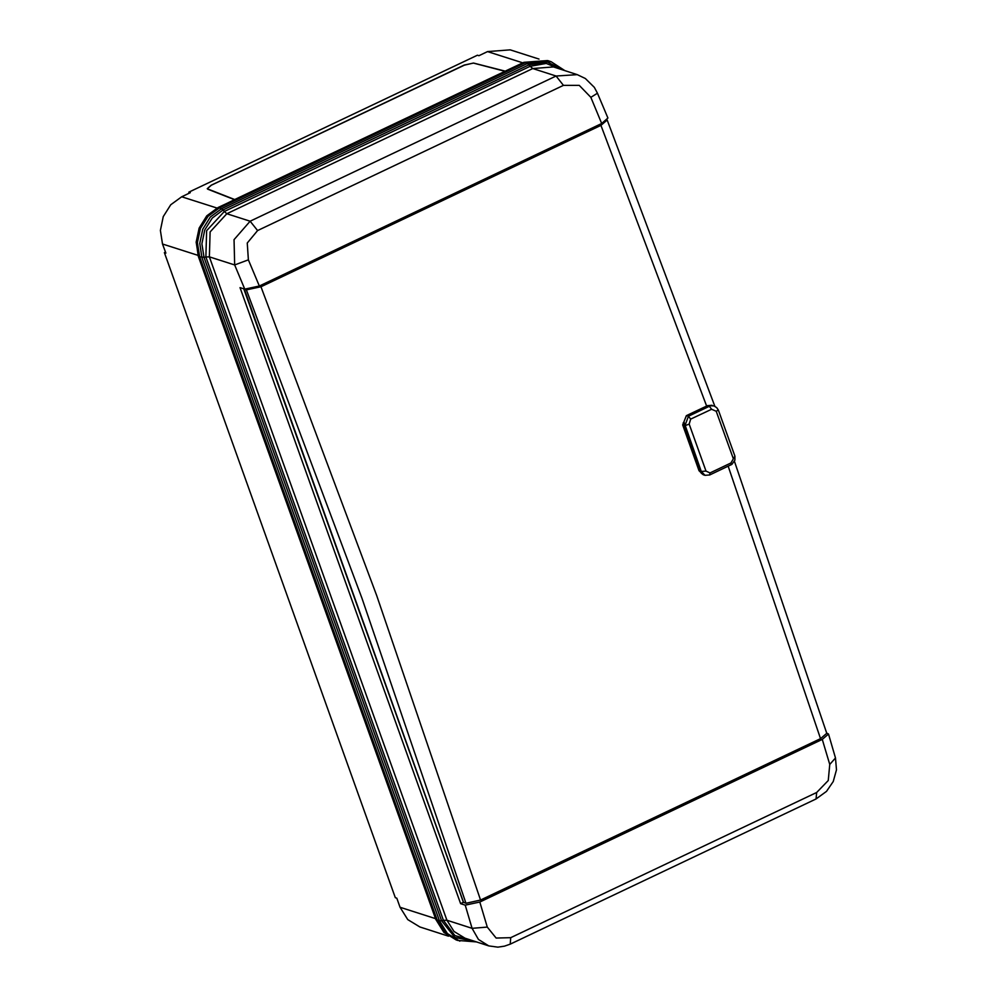 <?xml version="1.0" encoding="UTF-8"?>
<svg xmlns="http://www.w3.org/2000/svg" width="997" height="997" viewBox="0 0 997 997"><rect width="100%" height="100%" fill="white"/><g stroke="black" fill="none" stroke-linecap="round" stroke-linejoin="round"><path stroke-width="1.5" d="M236.788 199.624L219.128 207.762L207.862 216.112L200.16 228.338L197.169 242.558L199.375 256.615L198.44 256.316L435.938 919.633L443.964 932.407L457.511 940.383M457.336 940.321L444.899 932.706L436.873 919.932L199.375 256.615M548.649 60.879L524.995 62.587L507.485 71.136M504.943 71.298L473.313 63.123L464.34 65.141L211.327 185.23L207.476 188.595L207.987 189.056L234.681 199.574M165.477 252.116L164.368 252.64L165.826 253.113L162.561 243.978L160.43 230.382L163.321 216.623L170.774 204.809L181.678 196.733L190.29 192.645L188.832 192.172L477.451 55.184L478.909 55.658L487.533 51.557L510.227 49.85L538.953 59.06M236.713 199.425L235.728 199.076L217.919 207.712M524.995 62.587L523.911 62.3L506.239 70.687L507.423 70.937M448.575 936.233L419.849 927.023L407.823 919.658L400.059 907.295L396.794 898.16L395.323 897.699L164.368 252.64M188.832 192.172L189.181 193.169M234.432 199.687L207.737 189.168L207.202 188.695L211.214 185.193L464.216 65.104L473.55 62.998L505.192 71.186M506.65 70.563L507.66 70.812L236.463 199.537L235.479 199.201L506.65 70.563L235.616 199.201M244.714 289.18L234.619 264.978L233.983 239.641L250.172 221.184L257.562 230.556L247.281 243.006L248.39 259.843L259.295 286.014L244.714 289.18L240.015 287.672L460.552 903.618L463.418 902.26M460.552 903.618L465.263 905.126L479.844 901.973L487.284 927.036L496.157 938.09L510.751 937.691L816.618 792.515L828.208 780.477L829.728 764.487L835.523 757.957L828.445 734.066L826.6 732.982M829.728 764.487L822.288 739.425L479.844 901.973M822.288 739.425L828.445 734.066M597.515 93.195L607.883 118.045L601.739 123.478L590.835 97.307L579.319 85.393L563.43 85.381L556.039 76.009L577.275 74.601L585.376 78.526L594.324 87.412L597.515 93.195L590.835 97.307M259.295 286.014L601.739 123.478M476.416 941.903L457.623 940.42L445.185 932.806L437.172 920.032L439.44 920.754L201.93 257.438L199.736 243.38L202.715 229.148L210.429 216.935L221.695 208.585L527.563 63.409L551.029 61.64L548.749 60.917L525.294 62.686L527.563 63.409L530.217 66.288L546.244 63.422L561.037 69.391M437.172 920.032L199.662 256.703L197.468 242.645L200.447 228.425L208.161 216.212L219.427 207.862L525.294 62.686M577.275 74.601L553.472 66.973L532.734 68.531L226.867 213.707L210.093 231.89L209.407 256.89L234.619 264.978L248.39 259.843M510.751 937.691L510.24 944.122L504.482 946.215L497.902 947.15L488.792 945.866L478.473 939.361L472.117 928.294L487.284 927.036M733.119 458.259L716.27 411.213L711.646 409.206L690.697 419.139L689.176 424.074L706.013 471.12L709.951 472.902L730.888 462.969L734.914 456.177L718.388 409.979L716.768 407.661L713.952 405.953L707.534 405.692L686.584 415.624L688.391 416.21L709.328 406.265L711.646 409.206M700.006 471.033L683.643 425.358L682.771 425.083L699.121 470.746L701.826 472.84M702.623 473.961L701.252 471.431L706.013 471.12M702.436 474.049L701.203 473.139M686.335 415.749L682.646 424.984L698.997 470.659L703.072 474.697L704.966 475.295L701.252 471.431L683.88 421.893L683.643 425.358M689.176 424.074L684.902 425.769L688.391 416.21L690.697 419.139M716.27 411.213L718.388 409.979M480.566 900.067L465.998 903.232L362.085 598.449L246.396 289.89L260.952 286.725L376.629 595.284L480.566 900.067L820.556 738.702L728.134 466.222M260.952 286.725L600.942 125.36L607.111 119.989M246.396 289.89L243.866 289.105L463.356 902.135L465.998 903.232M734.428 461.212L826.712 733.331L820.556 738.702M522.74 62.848L487.533 51.557M181.678 196.733L216.91 208.037M235.865 199.088L218.056 207.463L206.79 215.813L199.088 228.001L196.11 242.171L198.353 256.055M219.128 207.762L218.206 207.463L206.94 215.813L199.226 228.039L196.235 242.259L198.316 256.217L435.814 919.533L436.873 919.932M523.824 62.412L547.527 60.518L524.073 62.288L506.414 70.675M400.059 907.295L435.502 918.661M198.017 255.344L162.561 243.978M435.851 919.384L443.877 932.357L456.402 940.021M563.766 70.276L547.453 62.001L529.071 64.768L223.216 209.931L224.35 211.464L530.217 66.288L532.734 68.531L556.039 76.009L250.172 221.184L226.867 213.707L224.35 211.464L206.666 230.631L205.93 257.002L204.024 257.376L441.521 920.692L443.428 920.318L205.93 257.002L209.407 256.89L446.905 920.206L472.117 928.294L465.263 905.126M459.891 941.143L447.466 933.528L439.44 920.754L441.521 920.692L454.844 937.479L475.282 941.529M472.553 940.657L454.844 935.522L443.428 920.318L446.905 920.206L453.996 931.51L464.988 938.239L488.792 945.866M219.427 207.862L223.216 209.931L212.274 218.044L204.784 229.908L201.88 243.717L204.024 257.376L199.662 256.703M257.562 230.556L563.43 85.381M510.24 944.122L816.107 798.958L816.618 792.515M712.07 405.343L707.384 405.692L713.927 405.941M709.951 472.902L709.789 474.921L731.885 464.303L734.864 460.066L734.914 456.177M730.888 462.969L730.739 464.988M707.284 405.804L686.434 415.637L682.683 424.822M703.072 474.697L699.034 470.497M684.166 422.441L683.219 422.89M706.599 406.066L600.942 125.36M244.277 289.043L463.667 902.484M547.527 60.518L548.462 60.817M816.107 798.958L826.501 791.394L833.255 781.523L836.533 769.759L835.523 757.957M564.9 70.637L551.029 61.64M704.966 475.295L709.789 474.921M607.111 119.976L714.799 406.29"/></g></svg>
